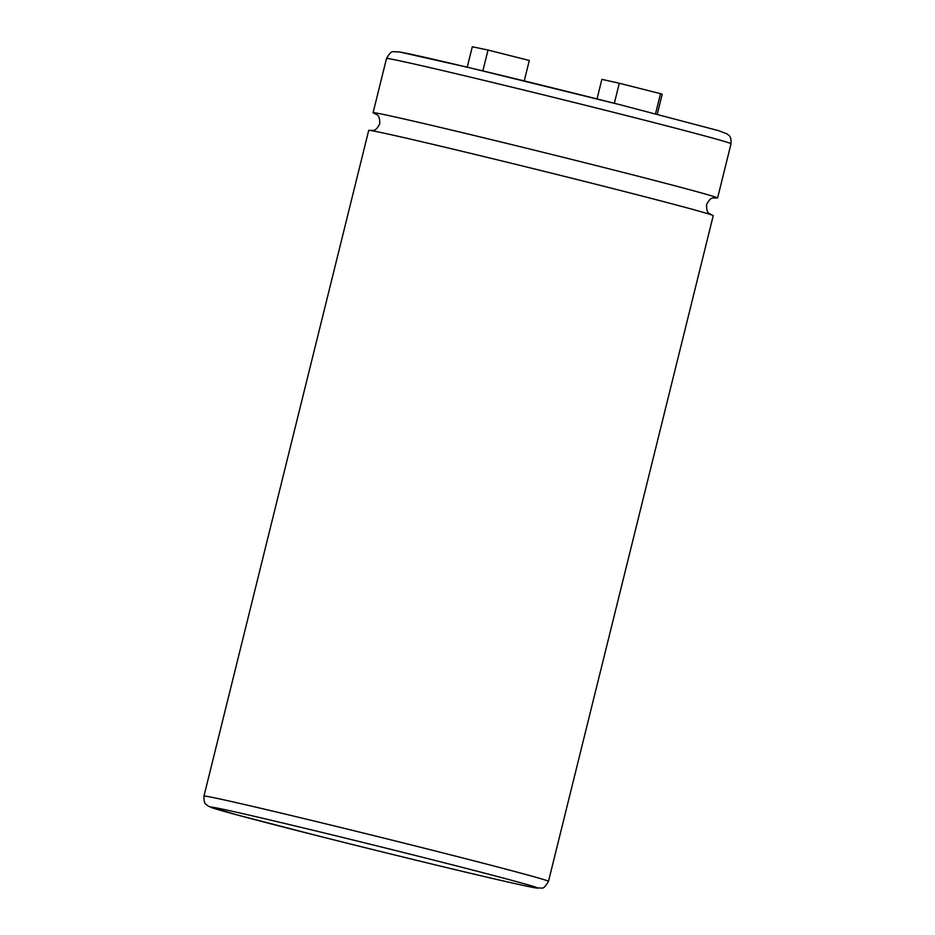 <?xml version="1.0" encoding="UTF-8"?>
<svg xmlns="http://www.w3.org/2000/svg" width="935" height="935" viewBox="0 0 935 935"><rect width="100%" height="100%" fill="white"/><g stroke="black" fill="none" stroke-linecap="round" stroke-linejoin="round"><path stroke-width="1.4" d="M548.494 881.331L713.23 215.658A177.463 2.408 -166.1 0 0 602.362 185.901A177.463 2.408 -166.1 0 0 368.706 130.397L203.97 796.071A177.463 2.408 13.9 0 1 437.627 851.575A177.463 2.408 13.9 0 1 548.494 881.331C542.744 890.962 542.908 887.245 537.099 888.121C522.677 886.216 408.443 858.751 315.761 835.306L235.082 814.385L208.33 806.239C206.506 803.901 203.76 805.608 203.97 796.071M715.123 197.788A177.463 2.408 -166.1 0 0 717.601 197.998A177.463 2.408 -166.1 0 0 606.733 168.23A177.463 2.408 -166.1 0 0 373.077 112.726A177.463 2.408 -166.1 0 0 375.379 113.708M397.527 51.857A168.358 2.279 13.9 0 1 619.192 104.51M655.54 113.778L660.519 93.675L662.214 94.248L657.27 114.222M614.33 103.282L619.286 83.25L660.519 93.675M597.021 98.923L601.86 79.37L619.286 83.25M467.243 67.18L472.304 46.75L488.023 50.046L482.857 70.908M524.243 80.924L529.292 60.483L488.023 50.046M432.297 859.744A168.358 2.279 -166.1 0 0 221.35 808.915A168.358 2.279 -166.1 0 0 315.808 835.317A168.358 2.279 -166.1 0 0 526.744 886.146A168.358 2.279 -166.1 0 0 432.297 859.744M620.162 114A177.463 2.408 -166.1 0 0 386.506 58.496C392.303 48.982 391.73 52.313 399.151 51.892L470.831 68.033L619.239 104.521L718.442 130.619L727.231 133.95C728.143 135.727 731.322 134.266 731.03 143.756A177.463 2.408 -166.1 0 0 620.162 114M375.017 113.532C375.776 115.262 379.914 113.041 379.727 123.747C375.122 133.319 371.791 129.451 370.798 130.584M711.301 214.851C710.53 213.122 706.392 215.354 706.591 204.636C711.442 195.053 714.071 198.98 715.52 197.799L715.52 197.799M386.506 58.496L373.077 112.726M731.03 143.756L717.601 197.998"/></g></svg>
